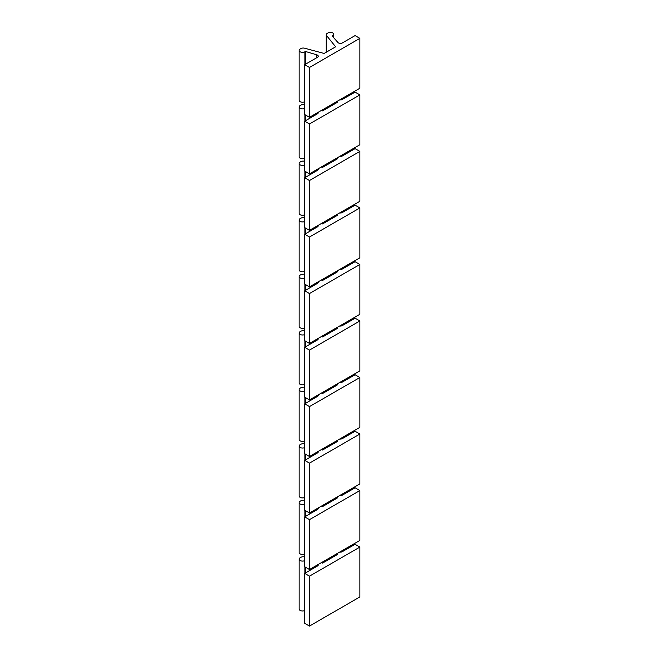 <?xml version="1.0" encoding="UTF-8"?>
<svg xmlns="http://www.w3.org/2000/svg" width="659" height="659" viewBox="0 0 659 659"><rect width="100%" height="100%" fill="white"/><g stroke="black" fill="none" stroke-linecap="round" stroke-linejoin="round"><path stroke-width="0.99" d="M304.68 556.946L304.672 556.946A3.394 1.961 0 0 0 300.833 557.333L300.125 557.753A3.394 1.961 0 0 0 299.128 559.137L299.128 609.007A3.394 1.961 0 0 0 301.072 610.786A3.394 1.961 0 0 0 304.68 610.522M318.149 564.524A2.718 1.565 180 0 1 318.239 564.928A2.718 1.565 180 0 1 317.449 566.032L304.68 573.404L304.68 623.282L309.483 626.05L359.872 596.955L359.872 547.085L355.077 544.309L342.309 551.682A2.718 1.565 180 0 1 339.69 552.085M337.169 553.535L337.169 554.647L324.121 562.185L322.589 563.066L321.279 562.712M304.68 573.404L309.483 576.172L359.872 547.085M299.128 559.137A3.394 1.961 0 0 0 301.072 560.908A3.394 1.961 0 0 0 304.68 560.644M322.589 563.066L322.589 561.962M337.169 497.018L337.169 498.122L324.121 505.659L322.589 506.54L321.279 506.186M322.589 506.54L322.589 505.437M337.169 440.492L337.169 441.596L324.121 449.133L322.589 450.015L321.279 449.66M322.589 450.015L322.589 448.911M337.169 383.966L337.169 385.07L324.121 392.607L322.589 393.489L321.279 393.135M322.589 393.489L322.589 392.385M337.169 327.441L337.169 328.544L324.121 336.082L322.589 336.963L321.279 336.609M322.589 336.963L322.589 335.859M337.169 270.915L337.169 272.019L335.637 272.908L322.589 280.437L321.279 280.091M322.589 280.437L322.589 279.334M337.169 214.389L337.169 215.493L335.637 216.383L322.589 223.912L321.279 223.566M322.589 223.912L322.589 222.808M337.169 157.863L337.169 158.967L335.637 159.857L322.589 167.386L321.279 167.04M322.589 167.386L322.589 166.282M337.169 101.338L337.169 102.442L335.637 103.331L322.589 110.86L321.279 110.514M322.589 110.86L322.589 109.756M324.121 562.185L324.121 561.073M324.121 505.659L324.121 504.547M324.121 449.133L324.121 448.021M324.121 392.607L324.121 391.495M324.121 336.082L324.121 334.97M324.121 279.556L324.121 278.444M324.121 223.03L324.121 221.918M324.121 166.505L324.121 165.393M324.121 109.979L324.121 108.875M324.121 53.453L304.672 48.222A3.394 1.961 0 0 0 300.833 48.609L300.125 49.021A3.394 1.961 0 0 0 299.128 50.405A3.394 1.961 0 0 0 301.221 52.218A3.394 1.961 0 0 0 304.919 51.789L305.463 51.476L316.757 54.804A2.718 1.565 180 0 1 318.239 56.196A2.718 1.565 180 0 1 317.449 57.308L304.68 64.673L309.483 67.449L359.872 38.354L355.077 35.586L342.309 42.95A2.718 1.565 180 0 1 337.968 42.555L332.218 36.031L332.754 35.718A3.394 1.961 0 0 0 333.751 34.334A3.394 1.961 0 0 0 331.658 32.522A3.394 1.961 0 0 0 327.96 32.95L327.243 33.362A3.394 1.961 0 0 0 326.246 34.746A3.394 1.961 0 0 0 326.567 35.578L335.637 46.805L324.121 53.453M304.68 104.748L304.672 104.74A3.394 1.961 0 0 0 300.833 105.135L300.125 105.547A3.394 1.961 0 0 0 299.128 106.931A3.394 1.961 0 0 0 301.072 108.702A3.394 1.961 0 0 0 304.68 108.447M304.68 161.274L304.672 161.266A3.394 1.961 0 0 0 300.833 161.661L300.125 162.073A3.394 1.961 0 0 0 299.128 163.457A3.394 1.961 0 0 0 301.072 165.228A3.394 1.961 0 0 0 304.68 164.972M304.68 217.799L304.672 217.791A3.394 1.961 0 0 0 300.833 218.187L300.125 218.599A3.394 1.961 0 0 0 299.128 219.982A3.394 1.961 0 0 0 301.072 221.753A3.394 1.961 0 0 0 304.68 221.49M304.68 274.325L304.672 274.317A3.394 1.961 0 0 0 300.833 274.712L300.125 275.124A3.394 1.961 0 0 0 299.128 276.508A3.394 1.961 0 0 0 301.072 278.279A3.394 1.961 0 0 0 304.68 278.016M304.68 330.851L304.672 330.843A3.394 1.961 0 0 0 300.833 331.238L300.125 331.65A3.394 1.961 0 0 0 299.128 333.034A3.394 1.961 0 0 0 301.072 334.805A3.394 1.961 0 0 0 304.68 334.541M304.68 387.377L304.672 387.368A3.394 1.961 0 0 0 300.833 387.764L300.125 388.176A3.394 1.961 0 0 0 299.128 389.56A3.394 1.961 0 0 0 301.072 391.331A3.394 1.961 0 0 0 304.68 391.067M304.68 443.902L304.672 443.894A3.394 1.961 0 0 0 300.833 444.29L300.125 444.701A3.394 1.961 0 0 0 299.128 446.085A3.394 1.961 0 0 0 301.072 447.856A3.394 1.961 0 0 0 304.68 447.593M304.68 500.428L304.672 500.42A3.394 1.961 0 0 0 300.833 500.815L300.125 501.227A3.394 1.961 0 0 0 299.128 502.611A3.394 1.961 0 0 0 301.072 504.382A3.394 1.961 0 0 0 304.68 504.119M299.128 502.611L299.128 552.481A3.394 1.961 0 0 0 301.072 554.26A3.394 1.961 0 0 0 304.68 553.997M318.149 507.998A2.718 1.565 180 0 1 318.239 508.402A2.718 1.565 180 0 1 317.449 509.506L304.68 516.878L304.68 566.756L309.483 569.524L359.872 540.429L359.872 490.56L355.077 487.784L342.309 495.156A2.718 1.565 180 0 1 339.69 495.56M304.68 516.878L309.483 519.646L359.872 490.56M335.637 103.331L335.637 102.219M335.637 159.857L335.637 158.745M335.637 216.383L335.637 215.271M335.637 272.908L335.637 271.796M335.637 329.434L335.637 328.322M335.637 385.96L335.637 384.848M335.637 442.486L335.637 441.373M335.637 499.003L335.637 497.899M335.637 555.529L335.637 554.425M299.128 446.085L299.128 495.963A3.394 1.961 0 0 0 301.072 497.734A3.394 1.961 0 0 0 304.68 497.471M318.149 451.473A2.718 1.565 180 0 1 318.239 451.876A2.718 1.565 180 0 1 317.449 452.988L304.68 460.353L304.68 510.231L309.483 512.999L359.872 483.904L359.872 434.034L355.077 431.258L342.309 438.63A2.718 1.565 180 0 1 339.69 439.034M304.68 460.353L309.483 463.12L359.872 434.034M309.483 512.999L309.483 463.12M305.463 459.9L305.463 454.158M299.128 389.56L299.128 439.438A3.394 1.961 0 0 0 301.072 441.209A3.394 1.961 0 0 0 304.68 440.945M318.149 394.947A2.718 1.565 180 0 1 318.239 395.351A2.718 1.565 180 0 1 317.449 396.463L304.68 403.827L304.68 453.705L309.483 456.473L359.872 427.378L359.872 377.508L355.077 374.732L342.309 382.105A2.718 1.565 180 0 1 339.69 382.508M304.68 403.827L309.483 406.595L359.872 377.508M309.483 456.473L309.483 406.595M305.463 403.374L305.463 397.632M299.128 333.034L299.128 382.912A3.394 1.961 0 0 0 301.072 384.683A3.394 1.961 0 0 0 304.68 384.419M318.149 338.421A2.718 1.565 180 0 1 318.239 338.825A2.718 1.565 180 0 1 317.449 339.937L304.68 347.301L304.68 397.179L309.483 399.947L359.872 370.852L359.872 320.982L355.077 318.206L342.309 325.579A2.718 1.565 180 0 1 339.69 325.983M304.68 347.301L309.483 350.077L359.872 320.982M309.483 399.947L309.483 350.077M305.463 346.848L305.463 341.107M299.128 276.508L299.128 326.386A3.394 1.961 0 0 0 301.072 328.157A3.394 1.961 0 0 0 304.68 327.894M318.149 281.895A2.718 1.565 180 0 1 318.239 282.299A2.718 1.565 180 0 1 317.449 283.411L304.68 290.776L304.68 340.654L309.483 343.421L359.872 314.327L359.872 264.457L355.077 261.681L342.309 269.053A2.718 1.565 180 0 1 339.69 269.457M304.68 290.776L309.483 293.552L359.872 264.457M309.483 343.421L309.483 293.552M305.463 290.322L305.463 284.581M299.128 219.982L299.128 269.861A3.394 1.961 0 0 0 301.072 271.632A3.394 1.961 0 0 0 304.68 271.368M318.149 225.37A2.718 1.565 180 0 1 318.239 225.773A2.718 1.565 180 0 1 317.449 226.885L304.68 234.25L304.68 284.128L309.483 286.896L359.872 257.801L359.872 207.931L355.077 205.155L342.309 212.528A2.718 1.565 180 0 1 339.69 212.931M304.68 234.25L309.483 237.026L359.872 207.931M309.483 286.896L309.483 237.026M305.463 233.805L305.463 228.055M299.128 163.457L299.128 213.335A3.394 1.961 0 0 0 301.072 215.106A3.394 1.961 0 0 0 304.68 214.842M318.149 168.844A2.718 1.565 180 0 1 318.239 169.248A2.718 1.565 180 0 1 317.449 170.36L304.68 177.724L304.68 227.602L309.483 230.37L359.872 201.283L359.872 151.405L355.077 148.637L342.309 156.002A2.718 1.565 180 0 1 339.69 156.405M304.68 177.724L309.483 180.5L359.872 151.405M309.483 230.37L309.483 180.5M305.463 177.279L305.463 171.529M299.128 106.931L299.128 156.809A3.394 1.961 0 0 0 301.072 158.58A3.394 1.961 0 0 0 304.68 158.317M318.149 112.318A2.718 1.565 180 0 1 318.239 112.722A2.718 1.565 180 0 1 317.449 113.834L304.68 121.198L304.68 171.076L309.483 173.844L359.872 144.758L359.872 94.88L355.077 92.112L342.309 99.476A2.718 1.565 180 0 1 339.69 99.88M304.68 121.198L309.483 123.974L359.872 94.88M309.483 173.844L309.483 123.974M305.463 120.754L305.463 115.004M299.128 50.405L299.128 100.283A3.394 1.961 0 0 0 301.072 102.054A3.394 1.961 0 0 0 304.68 101.791M304.68 64.673L304.68 114.551L309.483 117.318L359.872 88.232L359.872 38.354M309.483 117.318L309.483 67.449M305.463 64.228L305.463 51.476M309.483 569.524L309.483 519.646M305.463 516.425L305.463 510.676M309.483 626.05L309.483 576.172M305.463 572.951L305.463 567.201M326.567 504.242L326.567 503.138M326.567 447.716L326.567 446.613M326.567 391.191L326.567 390.087M326.567 334.665L326.567 333.561M326.567 278.139L326.567 277.035M326.567 221.613L326.567 220.51M326.567 165.088L326.567 163.984M326.567 108.562L326.567 107.458M326.567 52.036L326.567 35.578M326.567 560.768L326.567 559.656M316.757 453.384L316.757 452.272M304.919 460.213L304.919 453.845M316.757 396.858L316.757 395.746M304.919 403.687L304.919 397.319M316.757 340.332L316.757 339.22M304.919 347.161L304.919 340.794M316.757 283.807L316.757 282.695M304.919 290.635L304.919 284.268M316.757 227.281L316.757 226.169M304.919 234.118L304.919 227.742M316.757 170.755L316.757 169.643M304.919 177.592L304.919 171.216M316.757 114.229L316.757 113.117M304.919 121.067L304.919 114.691M332.754 36.649L332.754 35.718M316.757 57.704L316.757 54.804M304.919 64.541L304.919 51.789M316.757 509.909L316.757 508.797M304.919 516.738L304.919 510.363M316.757 566.435L316.757 565.323M304.919 573.264L304.919 566.888M326.246 447.898L326.246 446.794M326.246 391.372L326.246 390.268M326.246 334.854L326.246 333.742M326.246 278.329L326.246 277.217M326.246 221.803L326.246 220.691M326.246 165.277L326.246 164.165M326.246 108.751L326.246 107.639M326.246 52.226L326.246 34.746M333.751 37.777L333.751 34.334M326.246 504.423L326.246 503.319M326.246 560.949L326.246 559.845"/></g></svg>
